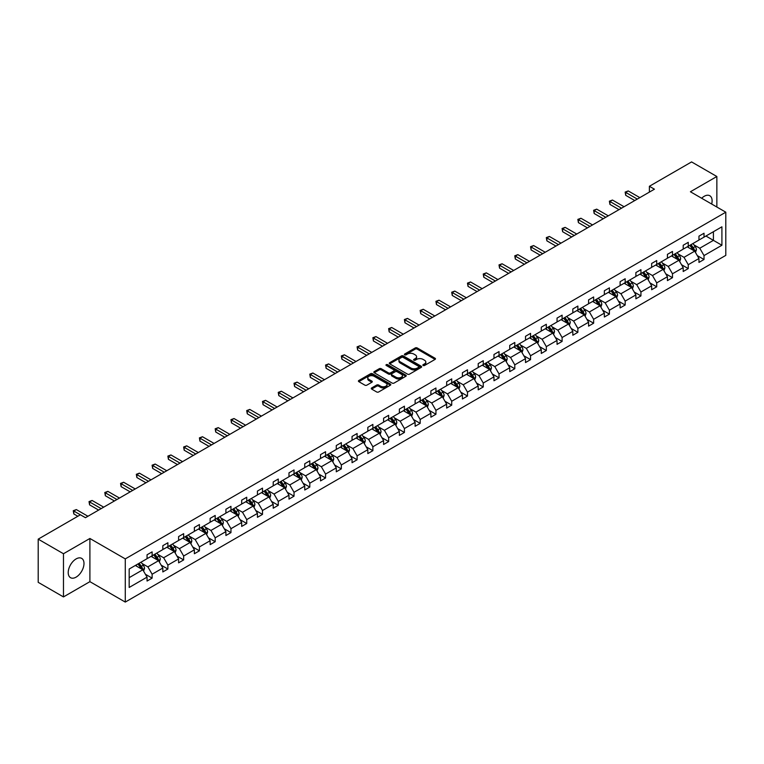 <?xml version="1.0" encoding="UTF-8"?>
<svg xmlns="http://www.w3.org/2000/svg" width="764" height="764" viewBox="0 0 764 764"><rect width="100%" height="100%" fill="white"/><g stroke="black" fill="none" stroke-linecap="round" stroke-linejoin="round"><path stroke-width="1.15" d="M423.141 365.488A0.984 0.563 0 0 0 424.536 365.488L435.069 359.405A1.404 0.812 0 0 0 435.48 358.832A1.404 0.812 0 0 0 435.069 358.259L417.211 347.945A1.404 0.812 0 0 0 415.234 347.945L404.691 354.028A0.984 0.563 0 0 0 406.076 354.83L407.441 354.047A4.489 2.588 0 0 1 413.792 354.047L415.282 354.907A4.489 2.588 0 0 1 416.6 356.74A4.489 2.588 0 0 1 415.282 358.574L413.916 359.357A0.984 0.563 0 0 0 415.301 360.159L416.666 359.376A4.489 2.588 0 0 1 423.017 359.376L424.507 360.236A4.489 2.588 0 0 1 425.825 362.06A4.489 2.588 0 0 1 424.507 363.893L423.141 364.686A0.984 0.563 0 0 0 423.141 365.488L423.141 364.686M76.104 577.135A11.154 6.437 120 0 0 83.391 567.308A11.154 6.437 120 0 0 81.681 558.379A11.154 6.437 120 0 0 76.104 558.923A11.154 6.437 120 0 0 68.817 568.75A11.154 6.437 120 0 0 70.527 577.689A11.154 6.437 120 0 0 76.104 577.135M711.676 204.036A11.154 6.437 120 0 0 709.794 195.737A11.154 6.437 120 0 0 704.217 196.291A11.154 6.437 120 0 0 701.667 198.258M371.676 387.931A1.404 0.812 0 0 0 371.266 388.504A1.404 0.812 0 0 0 371.676 389.077L376.681 391.97A1.404 0.812 0 0 0 378.667 391.97L390.375 385.209A1.404 0.812 0 0 0 390.786 384.636A1.404 0.812 0 0 0 390.375 384.063L372.517 373.749A1.404 0.812 0 0 0 370.53 373.749L358.822 380.51A1.404 0.812 0 0 0 358.411 381.083A1.404 0.812 0 0 0 358.822 381.656L364.877 385.151A1.404 0.812 0 0 0 366.863 385.151L371.877 382.258A1.404 0.812 0 0 0 372.288 381.685A1.404 0.812 0 0 0 371.877 381.112L368.869 379.374A3.753 2.168 0 0 1 367.771 377.846A3.753 2.168 0 0 1 370.091 375.84A3.753 2.168 0 0 1 374.179 376.318L385.935 383.098A3.753 2.168 0 0 1 387.033 384.636A3.753 2.168 0 0 1 384.722 386.632A3.753 2.168 0 0 1 380.625 386.164L378.667 385.037A1.404 0.812 0 0 0 376.681 385.037L371.676 387.931L371.676 389.077L376.681 386.202L376.681 385.037M89.904 538.477L63.469 553.738L38.2 539.145L38.2 582.33L63.469 596.923L89.904 581.662L125.277 602.08L125.277 558.895L89.904 538.477L89.904 581.662M716.852 207.025L716.852 176.503L690.417 191.764L725.8 212.191L125.277 558.895M716.852 176.503L691.582 161.92L649.381 186.282L649.381 192.117M38.2 539.145L80.401 514.783L85.453 517.696L654.433 189.195L649.381 186.282M407.537 374.15A1.404 0.812 0 0 0 409.523 374.15L421.231 367.388A1.404 0.812 0 0 0 421.642 366.815A1.404 0.812 0 0 0 421.231 366.243L403.373 355.938A1.404 0.812 0 0 0 401.387 355.938L389.678 362.69A1.404 0.812 0 0 0 389.268 363.263A1.404 0.812 0 0 0 389.678 363.836L407.537 374.15M386.651 365.698A0.984 0.563 0 0 1 387.644 365.841L387.644 364.667L405.808 375.153A1.404 0.812 0 0 1 406.219 375.726A1.404 0.812 0 0 1 405.808 376.299L394.1 383.06A1.404 0.812 0 0 1 392.113 383.06L374.255 372.746L379.269 369.871L379.269 368.706L374.255 371.6A1.404 0.812 0 0 0 373.844 372.173A1.404 0.812 0 0 0 374.255 372.746L374.255 371.6M379.269 369.871A1.404 0.812 0 0 1 381.246 369.871L381.246 368.706A1.404 0.812 0 0 0 379.269 368.706M381.246 368.706L388.494 372.889A1.404 0.812 0 0 0 390.471 372.889L393.804 370.97A1.404 0.812 0 0 0 394.214 370.397A1.404 0.812 0 0 0 393.804 369.824L386.259 365.469A0.984 0.563 0 0 1 387.644 364.667M63.469 553.738L63.469 596.923M129.173 569.027L147.06 558.694L147.06 554.788L152.122 551.866L152.122 555.772L162.827 549.593L162.827 545.677L167.889 542.765L167.889 546.671L178.604 540.482L178.604 536.576L183.656 533.654L183.656 537.569L194.371 531.381L194.371 527.475L199.423 524.553L199.423 528.468L210.138 522.28L210.138 518.364L215.19 515.452L215.19 519.358L225.905 513.179L225.905 509.263L230.957 506.351L230.957 510.256L241.672 504.068L241.672 500.162L246.734 497.24L246.734 501.155L257.439 494.967L257.439 491.061L262.501 488.139L262.501 492.045L273.216 485.866L273.216 481.95L278.268 479.038L278.268 482.943L288.983 476.755L288.983 472.849L294.035 469.927L294.035 473.842L304.75 467.654L304.75 463.748L309.802 460.826L309.802 464.741L320.517 458.553L320.517 454.637L325.569 451.725L325.569 455.63L336.284 449.452L336.284 445.536L341.336 442.623L341.336 446.529L352.051 440.341L352.051 436.435L357.113 433.513L357.113 437.428L367.828 431.24L367.828 427.334L372.88 424.412L372.88 428.317L383.595 422.139L383.595 418.223L388.647 415.31L388.647 419.216L399.362 413.028L399.362 409.122L404.414 406.2L404.414 410.115L415.129 403.927L415.129 400.021L420.181 397.099L420.181 401.014L430.896 394.826L430.896 390.91L435.948 387.997L435.948 391.903L446.663 385.724L446.663 381.809L451.725 378.896L451.725 382.802L462.43 376.614L462.43 372.708L467.492 369.786L467.492 373.701L478.207 367.513L478.207 363.607L483.259 360.684L483.259 364.59L493.974 358.411L493.974 354.496L499.026 351.583L499.026 355.489L509.741 349.301L509.741 345.395L514.793 342.473L514.793 346.388L525.508 340.2L525.508 336.294L530.56 333.371L530.56 337.287L541.275 331.099L541.275 327.183L546.327 324.27L546.327 328.176L557.042 321.997L557.042 318.082L562.103 315.169L562.103 319.075L572.819 312.887L572.819 308.981L577.87 306.058L577.87 309.974L588.586 303.786L588.586 299.88L593.638 296.957L593.638 300.863L604.353 294.684L604.353 290.769L609.405 287.856L609.405 291.762L620.12 285.574L620.12 281.668L625.172 278.745L625.172 282.661L635.887 276.472L635.887 272.567L640.939 269.644L640.939 273.56L651.654 267.371L651.654 263.456L656.715 260.543L656.715 264.449L667.43 258.27L667.43 254.355L672.482 251.442L672.482 255.348L683.197 249.159L683.197 245.254L688.249 242.331L688.249 246.247L698.964 240.058L698.964 236.152L704.016 233.23L704.016 237.136L721.913 226.812L721.913 245.254L704.016 255.577L704.016 259.493L698.964 262.405L698.964 258.499L688.249 264.688L688.249 268.594L683.197 271.516L683.197 267.601L672.482 273.789L672.482 277.695L667.43 280.617L667.43 276.711L656.715 282.89L656.715 286.806L651.654 289.718L651.654 285.812L640.939 292.001L640.939 295.907L635.887 298.829L635.887 294.914L625.172 301.102L625.172 305.008L620.12 307.93L620.12 304.015L609.405 310.203L609.405 314.119L604.353 317.031L604.353 313.125L593.638 319.304L593.638 323.22L588.586 326.132L588.586 322.227L577.87 328.415L577.87 332.321L572.819 335.243L572.819 331.328L562.103 337.516L562.103 341.422L557.042 344.344L557.042 340.438L546.327 346.617L546.327 350.533L541.275 353.445L541.275 349.54L530.56 355.728L530.56 359.634L525.508 362.556L525.508 358.641L514.793 364.829L514.793 368.735L509.741 371.657L509.741 367.742L499.026 373.93L499.026 377.846L493.974 380.758L493.974 376.853L483.259 383.031L483.259 386.947L478.207 389.86L478.207 385.954L467.492 392.142L467.492 396.048L462.43 398.97L462.43 395.055L451.725 401.243L451.725 405.149L446.663 408.072L446.663 404.166L435.948 410.344L435.948 414.26L430.896 417.173L430.896 413.267L420.181 419.455L420.181 423.361L415.129 426.283L415.129 422.368L404.414 428.556L404.414 432.462L399.362 435.384L399.362 431.469L388.647 437.657L388.647 441.573L383.595 444.486L383.595 440.58L372.88 446.759L372.88 450.674L367.828 453.587L367.828 449.681L357.113 455.869L357.113 459.775L352.051 462.697L352.051 458.782L341.336 464.97L341.336 468.876L336.284 471.799L336.284 467.893L325.569 474.072L325.569 477.987L320.517 480.9L320.517 476.994L309.802 483.182L309.802 487.088L304.75 490.01L304.75 486.095L294.035 492.283L294.035 496.189L288.983 499.112L288.983 495.196L278.268 501.385L278.268 505.3L273.216 508.213L273.216 504.307L262.501 510.495L262.501 514.401L257.439 517.314L257.439 513.408L246.734 519.596L246.734 523.502L241.672 526.425L241.672 522.509L230.957 528.698L230.957 532.613L225.905 535.526L225.905 531.62L215.19 537.799L215.19 541.714L210.138 544.627L210.138 540.721L199.423 546.909L199.423 550.815L194.371 553.738L194.371 549.822L183.656 556.011L183.656 559.916L178.604 562.839L178.604 558.923L167.889 565.112L167.889 569.027L162.827 571.94L162.827 568.034L152.122 574.222L152.122 578.128L147.06 581.041L147.06 577.135L129.173 587.468L129.173 569.027M125.277 602.08L725.8 255.377L725.8 212.191M151.11 556.364L158.587 560.681L147.872 566.869L142.018 563.488M147.872 566.869L152.122 574.222M158.587 560.681L162.827 568.034M147.06 557.758L147.872 558.226L152.122 555.772M166.877 547.253L174.354 551.579L163.639 557.758L157.795 554.387M163.639 557.758L167.889 565.112M174.354 551.579L178.604 558.923M162.827 548.657L163.639 549.125L167.889 546.671M182.644 538.152L190.121 542.469L179.406 548.657L173.562 545.276M179.406 548.657L183.656 556.011M190.121 542.469L194.371 549.822M178.604 539.556L179.406 540.024L183.656 537.569M198.411 529.051L205.888 533.367L195.173 539.556L189.329 536.175M195.173 539.556L199.423 546.909M205.888 533.367L210.138 540.721M194.371 530.445L195.173 530.913L199.423 528.468M214.178 519.94L221.665 524.266L210.95 530.445L205.096 527.074M210.95 530.445L215.19 537.799M221.665 524.266L225.905 531.62M210.138 521.344L210.95 521.812L215.19 519.358M229.945 510.839L237.432 515.156L226.717 521.344L220.863 517.963M226.717 521.344L230.957 528.698M237.432 515.156L241.672 522.509M225.905 512.243L226.717 512.711L230.957 510.256M245.721 501.738L253.199 506.054L242.484 512.243L236.63 508.862M242.484 512.243L246.734 519.596M253.199 506.054L257.439 513.408M241.672 503.142L242.484 503.6L246.734 501.155M261.489 492.637L268.966 496.953L258.251 503.142L252.397 499.761M258.251 503.142L262.501 510.495M268.966 496.953L273.216 504.307M257.439 494.031L258.251 494.499L262.501 492.045M277.256 483.526L284.733 487.843L274.018 494.031L268.174 490.66M274.018 494.031L278.268 501.385M284.733 487.843L288.983 495.196M273.216 484.93L274.018 485.398L278.268 482.943M293.023 474.425L300.5 478.741L289.785 484.93L283.941 481.549M289.785 484.93L294.035 492.283M300.5 478.741L304.75 486.095M288.983 475.829L289.785 476.297L294.035 473.842M308.79 465.324L316.277 469.64L305.562 475.829L299.708 472.448M305.562 475.829L309.802 483.182M316.277 469.64L320.517 476.994M304.75 466.718L305.562 467.186L309.802 464.741M324.557 456.213L332.044 460.539L321.329 466.718L315.475 463.347M321.329 466.718L325.569 474.072M332.044 460.539L336.284 467.893M320.517 457.617L321.329 458.085L325.569 455.63M340.333 447.112L347.811 451.428L337.096 457.617L331.242 454.236M337.096 457.617L341.336 464.97M347.811 451.428L352.051 458.782M336.284 448.516L337.096 448.984L341.336 446.529M356.1 438.011L363.578 442.327L352.863 448.516L347.009 445.135M352.863 448.516L357.113 455.869M363.578 442.327L367.828 449.681M352.051 439.415L352.863 439.873L357.113 437.428M371.867 428.91L379.345 433.226L368.63 439.415L362.785 436.034M368.63 439.415L372.88 446.759M379.345 433.226L383.595 440.58M367.828 430.304L368.63 430.772L372.88 428.317M387.634 419.799L395.112 424.115L384.397 430.304L378.552 426.933M384.397 430.304L388.647 437.657M395.112 424.115L399.362 431.469M383.595 421.203L384.397 421.671L388.647 419.216M403.402 410.698L410.879 415.014L400.174 421.203L394.319 417.822M400.174 421.203L404.414 428.556M410.879 415.014L415.129 422.368M399.362 412.102L400.174 412.57L404.414 410.115M419.169 401.597L426.656 405.913L415.941 412.102L410.087 408.721M415.941 412.102L420.181 419.455M426.656 405.913L430.896 413.267M415.129 402.991L415.941 403.459L420.181 401.014M434.945 392.486L442.423 396.812L431.708 402.991L425.854 399.62M431.708 402.991L435.948 410.344M442.423 396.812L446.663 404.166M430.896 393.89L431.708 394.358L435.948 391.903M450.712 383.385L458.19 387.701L447.475 393.89L441.621 390.509M447.475 393.89L451.725 401.243M458.19 387.701L462.43 395.055M446.663 384.789L447.475 385.257L451.725 382.802M466.479 374.284L473.957 378.6L463.242 384.789L457.397 381.408M463.242 384.789L467.492 392.142M473.957 378.6L478.207 385.954M462.43 375.678L463.242 376.146L467.492 373.701M482.246 365.182L489.724 369.499L479.009 375.687L473.164 372.307M479.009 375.687L483.259 383.031M489.724 369.499L493.974 376.853M478.207 366.577L479.009 367.045L483.259 364.59M498.013 356.072L505.491 360.388L494.776 366.577L488.931 363.206M494.776 366.577L499.026 373.93M505.491 360.388L509.741 367.742M493.974 357.476L494.776 357.944L499.026 355.489M513.78 346.971L521.268 351.287L510.553 357.476L504.698 354.095M510.553 357.476L514.793 364.829M521.268 351.287L525.508 358.641M509.741 348.374L510.553 348.842L514.793 346.388M529.548 337.869L537.035 342.186L526.32 348.374L520.465 344.994M526.32 348.374L530.56 355.728M537.035 342.186L541.275 349.54M525.508 339.264L526.32 339.732L530.56 337.287M545.324 328.759L552.802 333.085L542.087 339.264L536.232 335.893M542.087 339.264L546.327 346.617M552.802 333.085L557.042 340.438M541.275 330.163L542.087 330.631L546.327 328.176M561.091 319.658L568.569 323.974L557.854 330.163L552 326.782M557.854 330.163L562.103 337.516M568.569 323.974L572.819 331.328M557.042 321.061L557.854 321.529L562.103 319.075M576.858 310.556L584.336 314.873L573.621 321.061L567.776 317.681M573.621 321.061L577.87 328.415M584.336 314.873L588.586 322.227M572.819 311.951L573.621 312.419L577.87 309.974M592.625 301.455L600.103 305.772L589.388 311.96L583.543 308.58M589.388 311.96L593.638 319.304M600.103 305.772L604.353 313.125M588.586 302.85L589.388 303.318L593.638 300.863M608.392 292.345L615.88 296.661L605.164 302.85L599.31 299.478M605.164 302.85L609.405 310.203M615.88 296.661L620.12 304.015M604.353 293.748L605.164 294.216L609.405 291.762M624.159 283.243L631.647 287.56L620.931 293.748L615.077 290.368M620.931 293.748L625.172 301.102M631.647 287.56L635.887 294.914M620.12 284.647L620.931 285.115L625.172 282.661M639.936 274.142L647.414 278.459L636.698 284.647L630.844 281.267M636.698 284.647L640.939 292.001M647.414 278.459L651.654 285.812M635.887 275.537L636.698 276.005L640.939 273.56M655.703 265.032L663.181 269.358L652.466 275.537L646.611 272.165M652.466 275.537L656.715 282.89M663.181 269.358L667.43 276.711M651.654 266.435L652.466 266.903L656.715 264.449M671.47 255.93L678.948 260.247L668.233 266.435L662.388 263.055M668.233 266.435L672.482 273.789M678.948 260.247L683.197 267.601M667.43 257.334L668.233 257.802L672.482 255.348M687.237 246.829L694.715 251.146L684 257.334L678.155 253.954M684 257.334L688.249 264.688M694.715 251.146L698.964 258.499M683.197 248.224L684 248.692L688.249 246.247M705.936 236.028L713.414 240.354L699.776 248.224L693.922 244.852M699.776 248.224L704.016 255.577M721.913 245.254L713.414 240.354L713.414 231.712L721.913 226.812M698.964 239.122L699.776 239.59L704.016 237.136M129.173 577.66L142.82 569.782L135.343 565.465M142.82 569.782L147.06 577.135M697.293 255.615L704.016 259.493M681.526 264.716L688.249 268.594M665.759 273.818L672.482 277.695M649.992 282.919L656.715 286.806M634.225 292.029L640.939 295.907M618.448 301.131L625.172 305.008M602.681 310.232L609.405 314.119M586.914 319.342L593.638 323.22M571.147 328.444L577.87 332.321M555.38 337.545L562.103 341.422M539.613 346.646L546.327 350.533M523.837 355.757L530.56 359.634M508.07 364.858L514.793 368.735M492.302 373.959L499.026 377.846M476.535 383.07L483.259 386.947M460.768 392.171L467.492 396.048M445.001 401.272L451.725 405.149M429.234 410.373L435.948 414.26M413.458 419.484L420.181 423.361M397.691 428.585L404.414 432.462M381.924 437.686L388.647 441.573M366.157 446.797L372.88 450.674M350.389 455.898L357.113 459.775M334.622 464.999L341.336 468.876M318.846 474.1L325.569 477.987M303.079 483.211L309.802 487.088M287.312 492.312L294.035 496.189M271.545 501.413L278.268 505.3M255.778 510.524L262.501 514.401M240.011 519.625L246.734 523.502M224.234 528.726L230.957 532.613M208.467 537.827L215.19 541.714M192.7 546.938L199.423 550.815M176.933 556.039L183.656 559.916M161.166 565.14L167.889 569.027M145.399 574.251L152.122 578.128M423.533 365.622L424.507 365.068A4.489 2.588 0 0 0 425.825 363.234L425.825 362.06M416.6 356.74L416.6 357.905A4.489 2.588 0 0 1 415.282 359.739L414.308 360.302M435.069 358.259L435.069 359.405L417.211 349.11A1.404 0.812 0 0 0 415.234 349.11L405.082 354.974M421.212 367.398L403.373 357.103A1.404 0.812 0 0 0 401.387 357.103L389.697 363.855L389.678 362.69M418.748 367.217A0.984 0.563 0 0 0 418.748 366.414L403.077 357.371A0.984 0.563 0 0 0 401.683 357.371L400.25 358.201A4.489 2.588 0 0 0 398.932 360.035A4.489 2.588 0 0 0 400.25 361.859L410.965 368.047A4.489 2.588 0 0 0 417.316 368.047L418.748 367.217L418.748 368.391A0.984 0.563 0 0 0 419.044 367.99L419.044 366.815M398.932 360.035L398.932 361.2A4.489 2.588 0 0 0 400.25 363.034L400.25 361.859M418.748 368.391L417.316 369.213A4.489 2.588 0 0 1 410.965 369.213L400.25 363.034M381.246 369.871L388.494 374.054A1.404 0.812 0 0 0 390.471 374.054L393.804 372.135A1.404 0.812 0 0 0 394.214 371.562L394.214 370.397M387.644 365.841L405.789 376.308M396.01 377.225A3.753 2.168 0 0 0 400.097 377.702A3.753 2.168 0 0 0 402.418 375.697A3.753 2.168 0 0 0 401.32 374.169L397.175 371.772A1.404 0.812 0 0 0 395.189 371.772L391.865 373.692A1.404 0.812 0 0 0 391.454 374.264A1.404 0.812 0 0 0 391.865 374.837L396.01 377.225L396.01 378.4A3.753 2.168 0 0 0 400.097 378.868A3.753 2.168 0 0 0 402.418 376.862L402.418 375.697M391.454 374.264L391.454 375.43A1.404 0.812 0 0 0 391.865 376.003L391.865 374.837M396.01 378.4L391.865 376.003M387.033 384.636L387.033 385.801A3.753 2.168 0 0 1 384.722 387.806A3.753 2.168 0 0 1 380.625 387.329L378.667 386.202A1.404 0.812 0 0 0 376.681 386.202M367.771 377.846L367.771 379.011A3.753 2.168 0 0 0 368.869 380.548L368.869 379.374M371.858 382.267L368.869 380.548M390.375 384.063L390.375 385.209L372.517 374.914A1.404 0.812 0 0 0 370.53 374.914L358.841 381.666L358.822 380.51M695.488 252.473L696.415 249.79A3.791 2.187 -120 0 0 695.211 246.562L692.938 243.535M688.87 247.765L687.886 246.457M694.161 250.821L694.371 249.952A3.791 2.187 -120 0 0 693.282 247.679L691.019 244.642M690.064 245.196L692.566 248.529A1.929 1.117 60 0 1 692.919 249.112L694.371 249.952M689.806 245.349L692.069 248.376A3.791 2.187 60 0 1 693.015 250.162M637.3 199.089L625.706 192.394L628.237 190.933L639.831 197.628M634.779 200.55L625.706 195.317L625.706 192.394L625.153 192.079L628.237 190.933M625.706 195.317L625.153 192.079M679.721 261.584L680.648 258.901A3.791 2.187 -120 0 0 679.435 255.673L677.171 252.645M673.103 256.876L672.11 255.558M678.394 259.932L678.604 259.053A3.791 2.187 -120 0 0 677.515 256.78L675.252 253.753M674.297 254.297L676.799 257.63A1.929 1.117 60 0 1 677.143 258.222L678.604 259.053M674.039 254.45L676.302 257.478A3.791 2.187 60 0 1 677.248 259.273M663.945 270.685L664.881 268.002A3.791 2.187 -120 0 0 663.668 264.774L661.404 261.746M657.326 265.977L656.343 264.659M662.617 269.033L662.837 268.164A3.791 2.187 -120 0 0 661.748 265.882L659.475 262.854M658.53 263.399L661.032 266.731A1.929 1.117 60 0 1 661.376 267.324L662.837 268.164M658.262 263.551L660.535 266.579A3.791 2.187 60 0 1 661.481 268.374M621.533 208.19L609.939 201.505L612.47 200.044L624.064 206.738M619.012 209.651L609.939 204.418L609.939 201.505L609.385 201.18L612.47 200.044M609.939 204.418L609.385 201.18M605.766 217.301L594.172 210.606L596.703 209.145L608.297 215.84M603.235 218.752L594.172 213.519L594.172 210.606L593.618 210.281L596.703 209.145M594.172 213.519L593.618 210.281M648.178 279.786L649.114 277.103A3.791 2.187 -120 0 0 647.901 273.875L645.628 270.848M641.559 275.078L640.576 273.77M646.85 278.134L647.06 277.265A3.791 2.187 -120 0 0 645.981 274.983L643.708 271.955M642.763 272.509L645.255 275.842A1.929 1.117 60 0 1 645.609 276.425L647.06 277.265M642.495 272.662L644.768 275.689A3.791 2.187 60 0 1 645.714 277.475M589.999 226.402L578.405 219.707L580.936 218.246L592.53 224.941M587.468 227.863L578.405 222.63L578.405 219.707L577.851 219.392L580.936 218.246M578.405 222.63L577.851 219.392M632.411 288.897L633.337 286.204A3.791 2.187 -120 0 0 632.134 282.986L629.861 279.949M625.792 284.179L624.809 282.871M631.083 287.235L631.293 286.366A3.791 2.187 -120 0 0 630.214 284.093L627.941 281.066M626.996 281.61L629.488 284.943A1.929 1.117 60 0 1 629.842 285.526L631.293 286.366M626.728 281.763L629.001 284.791A3.791 2.187 60 0 1 629.947 286.576M574.232 235.503L562.638 228.808L565.159 227.357L576.753 234.051M571.701 236.964L562.638 231.731L562.638 228.808L562.084 228.493L565.159 227.357M562.638 231.731L562.084 228.493M616.644 297.998L617.57 295.315A3.791 2.187 -120 0 0 616.367 292.087L614.094 289.059M610.025 293.29L609.042 291.972M615.316 296.346L615.526 295.477A3.791 2.187 -120 0 0 614.447 293.195L612.174 290.167M611.229 290.712L613.721 294.044A1.929 1.117 60 0 1 614.075 294.637L615.526 295.477M610.961 290.864L613.234 293.892A3.791 2.187 60 0 1 614.17 295.687M558.465 244.614L546.871 237.919L549.392 236.458L560.986 243.153M555.934 246.065L546.871 240.832L546.871 237.919L546.308 237.594L549.392 236.458M546.871 240.832L546.308 237.594M600.876 307.099L601.803 304.416A3.791 2.187 -120 0 0 600.599 301.188L598.327 298.161M594.258 302.391L593.275 301.083M599.549 305.447L599.759 304.578A3.791 2.187 -120 0 0 598.67 302.296L596.407 299.268M595.452 299.813L597.954 303.155A1.929 1.117 60 0 1 598.308 303.738L599.759 304.578M595.194 299.966L597.458 303.002A3.791 2.187 60 0 1 598.403 304.788M542.688 253.715L531.095 247.02L533.625 245.559L545.219 252.254M540.167 255.176L531.095 249.943L531.095 247.02L530.541 246.696L533.625 245.559M531.095 249.943L530.541 246.696M585.109 316.201L586.036 313.517A3.791 2.187 -120 0 0 584.823 310.289L582.56 307.262M578.491 311.492L577.508 310.184M583.782 314.548L583.992 313.679A3.791 2.187 -120 0 0 582.903 311.406L580.64 308.369M579.685 308.923L582.187 312.256A1.929 1.117 60 0 1 582.54 312.839L583.992 313.679M579.427 309.076L581.691 312.104A3.791 2.187 60 0 1 582.636 313.889M526.921 262.816L515.328 256.121L517.858 254.66L529.452 261.355M524.4 264.277L515.328 259.044L515.328 256.121L514.774 255.806L517.858 254.66M515.328 259.044L514.774 255.806M569.333 325.311L570.269 322.628A3.791 2.187 -120 0 0 569.056 319.4L566.793 316.372M562.715 320.603L561.731 319.285M568.005 323.659L568.225 322.78A3.791 2.187 -120 0 0 567.136 320.508L564.873 317.48M563.918 318.025L566.42 321.357A1.929 1.117 60 0 1 566.764 321.95L568.225 322.78M563.651 318.177L565.923 321.205A3.791 2.187 60 0 1 566.869 323M511.154 271.917L499.56 265.232L502.091 263.771L513.685 270.466M508.633 273.378L499.56 268.145L499.56 265.232L499.007 264.907L502.091 263.771M499.56 268.145L499.007 264.907M553.566 334.412L554.502 331.729A3.791 2.187 -120 0 0 553.289 328.501L551.016 325.474M546.948 329.704L545.964 328.386M552.238 332.76L552.458 331.891A3.791 2.187 -120 0 0 551.369 329.609L549.096 326.581M548.151 327.126L550.653 330.459A1.929 1.117 60 0 1 550.997 331.051L552.458 331.891M547.884 327.278L550.156 330.306A3.791 2.187 60 0 1 551.102 332.101M495.387 281.028L483.793 274.333L486.324 272.872L497.918 279.567M492.856 282.489L483.793 277.246L483.793 274.333L483.24 274.009L486.324 272.872M483.793 277.246L483.24 274.009M537.799 343.513L538.735 340.83A3.791 2.187 -120 0 0 537.522 337.602L535.249 334.575M531.181 338.805L530.197 337.497M536.471 341.861L536.681 340.992A3.791 2.187 -120 0 0 535.602 338.71L533.329 335.683M532.384 336.236L534.876 339.569A1.929 1.117 60 0 1 535.23 340.152L536.681 340.992M532.116 336.389L534.389 339.417A3.791 2.187 60 0 1 535.335 341.202M479.62 290.129L468.026 283.434L470.548 281.973L482.141 288.668M477.089 291.59L468.026 286.357L468.026 283.434L467.472 283.119L470.548 281.973M468.026 286.357L467.472 283.119M522.032 352.624L522.958 349.931A3.791 2.187 -120 0 0 521.755 346.713L519.482 343.676M515.413 347.906L514.43 346.598M520.704 350.962L520.914 350.093A3.791 2.187 -120 0 0 519.835 347.821L517.562 344.793M516.617 345.338L519.109 348.671A1.929 1.117 60 0 1 519.463 349.253L520.914 350.093M516.349 345.49L518.622 348.518A3.791 2.187 60 0 1 519.558 350.304M463.853 299.23L452.259 292.536L454.781 291.084L466.374 297.779M461.322 300.691L452.259 295.458L452.259 292.536L451.696 292.22L454.781 291.084M452.259 295.458L451.696 292.22M506.265 361.725L507.191 359.042A3.791 2.187 -120 0 0 505.988 355.814L503.715 352.787M499.646 357.017L498.663 355.699M504.937 360.073L505.147 359.204A3.791 2.187 -120 0 0 504.068 356.922L501.795 353.894M500.85 354.439L503.342 357.772A1.929 1.117 60 0 1 503.696 358.364L505.147 359.204M500.582 354.591L502.846 357.619A3.791 2.187 60 0 1 503.791 359.414M448.086 308.341L436.483 301.646L439.013 300.185L450.607 306.88M445.555 309.792L436.483 304.559L436.483 301.646L435.929 301.322L439.013 300.185M436.483 304.559L435.929 301.322M490.498 370.827L491.424 368.143A3.791 2.187 -120 0 0 490.211 364.915L487.948 361.888M483.879 366.118L482.896 364.81M489.17 369.174L489.38 368.305A3.791 2.187 -120 0 0 488.291 366.023L486.028 362.995M485.073 363.54L487.575 366.882A1.929 1.117 60 0 1 487.929 367.465L489.38 368.305M484.815 363.693L487.079 366.73A3.791 2.187 60 0 1 488.024 368.515M432.309 317.442L420.716 310.747L423.246 309.286L434.84 315.981M429.788 318.903L420.716 313.67L420.716 310.747L420.162 310.423L423.246 309.286M420.716 313.67L420.162 310.423M474.731 379.928L475.657 377.244A3.791 2.187 -120 0 0 474.444 374.016L472.181 370.989M468.103 375.219L467.119 373.911M473.403 378.276L473.613 377.406A3.791 2.187 -120 0 0 472.524 375.134L470.261 372.097M469.306 372.651L471.808 375.983A1.929 1.117 60 0 1 472.152 376.566L473.613 377.406M469.048 372.803L471.312 375.831A3.791 2.187 60 0 1 472.257 377.617M416.542 326.543L404.949 319.849L407.479 318.387L419.073 325.082M414.021 328.004L404.949 322.771L404.949 319.849L404.395 319.533L407.479 318.387M404.949 322.771L404.395 319.533M458.954 389.038L459.89 386.355A3.791 2.187 -120 0 0 458.677 383.127L456.414 380.1M452.336 384.33L451.352 383.012M457.626 387.386L457.846 386.508A3.791 2.187 -120 0 0 456.757 384.235L454.484 381.207M453.539 381.752L456.041 385.085A1.929 1.117 60 0 1 456.385 385.677L457.846 386.508M453.272 381.904L455.545 384.932A3.791 2.187 60 0 1 456.49 386.727M400.775 335.644L389.182 328.959L391.712 327.498L403.306 334.193M398.245 337.105L389.182 331.872L389.182 328.959L388.628 328.635L391.712 327.498M389.182 331.872L388.628 328.635M443.187 398.139L444.123 395.456A3.791 2.187 -120 0 0 442.91 392.228L440.637 389.201M436.569 393.431L435.585 392.113M441.859 396.487L442.069 395.618A3.791 2.187 -120 0 0 440.99 393.336L438.717 390.308M437.772 390.853L440.265 394.186A1.929 1.117 60 0 1 440.618 394.778L442.069 395.618M437.505 391.006L439.777 394.033A3.791 2.187 60 0 1 440.723 395.828M385.008 344.755L373.415 338.06L375.936 336.599L387.529 343.294M382.477 346.216L373.415 340.973L373.415 338.06L372.861 337.736L375.936 336.599M373.415 340.973L372.861 337.736M427.42 407.241L428.346 404.557A3.791 2.187 -120 0 0 427.143 401.329L424.87 398.302M420.802 402.532L419.818 401.224M426.092 405.588L426.302 404.719A3.791 2.187 -120 0 0 425.223 402.437L422.95 399.41M422.005 399.964L424.498 403.296A1.929 1.117 60 0 1 424.851 403.879L426.302 404.719M421.738 400.116L424.01 403.144A3.791 2.187 60 0 1 424.956 404.93M369.241 353.856L357.647 347.162L360.169 345.7L371.762 352.395M366.71 355.317L357.647 350.084L357.647 347.162L357.084 346.846L360.169 345.7M357.647 350.084L357.084 346.846M411.653 416.351L412.579 413.658A3.791 2.187 -120 0 0 411.376 410.44L409.103 407.403M405.035 411.643L404.051 410.325M410.325 414.69L410.535 413.821A3.791 2.187 -120 0 0 409.456 411.548L407.183 408.52M406.238 409.065L408.73 412.398A1.929 1.117 60 0 1 409.084 412.98L410.535 413.821M405.971 409.217L408.243 412.245A3.791 2.187 60 0 1 409.179 414.031M353.474 362.957L341.88 356.263L344.402 354.811L355.995 361.506M350.943 364.418L341.88 359.185L341.88 356.263L341.317 355.948L344.402 354.811M341.88 359.185L341.317 355.948M395.886 425.452L396.812 422.769A3.791 2.187 -120 0 0 395.609 419.541L393.336 416.514M389.268 420.744L388.284 419.426M394.558 423.8L394.768 422.931A3.791 2.187 -120 0 0 393.68 420.649L391.416 417.621M390.461 418.166L392.963 421.499A1.929 1.117 60 0 1 393.317 422.091L394.768 422.931M390.203 418.319L392.467 421.346A3.791 2.187 60 0 1 393.412 423.141M337.698 372.068L326.104 365.373L328.635 363.912L340.228 370.607M335.176 373.52L326.104 368.286L326.104 365.373L325.55 365.049L328.635 363.912M326.104 368.286L325.55 365.049M380.119 434.554L381.045 431.87A3.791 2.187 -120 0 0 379.832 428.642L377.569 425.615M373.5 429.846L372.517 428.537M378.791 432.901L379.001 432.032A3.791 2.187 -120 0 0 377.913 429.75L375.649 426.723M374.694 427.267L377.196 430.609A1.929 1.117 60 0 1 377.54 431.192L379.001 432.032M374.436 427.42L376.7 430.457A3.791 2.187 60 0 1 377.645 432.243M321.93 381.169L310.337 374.475L312.868 373.013L324.461 379.708M319.409 382.63L310.337 377.397L310.337 374.475L309.783 374.15L312.868 373.013M310.337 377.397L309.783 374.15M364.342 443.655L365.278 440.971A3.791 2.187 -120 0 0 364.065 437.743L361.802 434.716M357.724 438.947L356.74 437.638M363.015 442.003L363.234 441.134A3.791 2.187 -120 0 0 362.146 438.861L359.873 435.824M358.927 436.378L361.429 439.711A1.929 1.117 60 0 1 361.773 440.293L363.234 441.134M358.66 436.531L360.933 439.558A3.791 2.187 60 0 1 361.878 441.344M306.163 390.27L294.57 383.576L297.101 382.124L308.694 388.809M303.633 391.731L294.57 386.498L294.57 383.576L294.016 383.261L297.101 382.124M294.57 386.498L294.016 383.261M348.575 452.765L349.511 450.082A3.791 2.187 -120 0 0 348.298 446.854L346.025 443.827M341.957 448.057L340.973 446.739M347.248 451.113L347.458 450.235A3.791 2.187 -120 0 0 346.378 447.962L344.106 444.934M343.16 445.479L345.653 448.812A1.929 1.117 60 0 1 346.006 449.404L347.458 450.235M342.893 445.632L345.166 448.659A3.791 2.187 60 0 1 346.111 450.454M290.396 399.371L278.803 392.686L281.333 391.225L292.927 397.92M287.866 400.833L278.803 395.599L278.803 392.686L278.249 392.362L281.333 391.225M278.803 395.599L278.249 392.362M332.808 461.867L333.734 459.183A3.791 2.187 -120 0 0 332.531 455.955L330.258 452.928M326.19 457.158L325.206 455.841M331.481 460.214L331.691 459.345A3.791 2.187 -120 0 0 330.611 457.063L328.339 454.036M327.393 454.58L329.886 457.913A1.929 1.117 60 0 1 330.239 458.505L331.691 459.345M327.126 454.733L329.399 457.77A3.791 2.187 60 0 1 330.344 459.556M274.629 408.482L263.036 401.788L265.557 400.326L277.151 407.021M272.099 409.943L263.036 404.7L263.036 401.788L262.482 401.463L265.557 400.326M263.036 404.7L262.482 401.463M317.041 470.968L317.967 468.284A3.791 2.187 -120 0 0 316.764 465.056L314.491 462.029M310.423 466.26L309.439 464.951M315.713 469.316L315.924 468.447A3.791 2.187 -120 0 0 314.844 466.164L312.572 463.137M311.626 463.691L314.119 467.024A1.929 1.117 60 0 1 314.472 467.606L315.924 468.447M311.359 463.843L313.632 466.871A3.791 2.187 60 0 1 314.567 468.657M258.862 417.583L247.269 410.889L249.79 409.428L261.383 416.122M256.332 419.044L247.269 413.811L247.269 410.889L246.705 410.574L249.79 409.428M247.269 413.811L246.705 410.574M301.274 480.078L302.2 477.385A3.791 2.187 -120 0 0 300.997 474.167L298.724 471.13M294.656 475.37L293.672 474.052M299.946 478.417L300.156 477.548A3.791 2.187 -120 0 0 299.068 475.275L296.804 472.248M295.849 472.792L298.352 476.125A1.929 1.117 60 0 1 298.705 476.707L300.156 477.548M295.592 472.945L297.855 475.972A3.791 2.187 60 0 1 298.8 477.758M243.086 426.684L231.492 419.99L234.023 418.538L245.616 425.233M240.565 428.146L231.492 422.912L231.492 419.99L230.938 419.675L234.023 418.538M231.492 422.912L230.938 419.675M285.507 489.18L286.433 486.496A3.791 2.187 -120 0 0 285.22 483.268L282.957 480.241M278.889 484.471L277.905 483.154M284.179 487.527L284.389 486.658A3.791 2.187 -120 0 0 283.301 484.376L281.037 481.349M280.082 481.893L282.584 485.226A1.929 1.117 60 0 1 282.938 485.818L284.389 486.658M279.825 482.046L282.088 485.073A3.791 2.187 60 0 1 283.033 486.869M227.319 435.795L215.725 429.101L218.256 427.639L229.849 434.334M224.797 437.247L215.725 432.013L215.725 429.101L215.171 428.776L218.256 427.639M215.725 432.013L215.171 428.776M269.73 498.281L270.666 495.597A3.791 2.187 -120 0 0 269.453 492.369L267.19 489.342M263.112 493.573L262.128 492.264M268.403 496.629L268.622 495.76A3.791 2.187 -120 0 0 267.534 493.477L265.27 490.45M264.315 490.994L266.817 494.337A1.929 1.117 60 0 1 267.161 494.919L268.622 495.76M264.048 491.147L266.321 494.184A3.791 2.187 60 0 1 267.266 495.97M211.552 444.896L199.958 438.202L202.489 436.741L214.082 443.435M209.03 446.357L199.958 441.124L199.958 438.202L199.404 437.877L202.489 436.741M199.958 441.124L199.404 437.877M253.963 507.382L254.899 504.698A3.791 2.187 -120 0 0 253.686 501.48L251.413 498.443M247.345 502.674L246.361 501.365M252.636 505.73L252.855 504.861A3.791 2.187 -120 0 0 251.767 502.588L249.494 499.551M248.548 500.105L251.05 503.438A1.929 1.117 60 0 1 251.394 504.02L252.855 504.861M248.281 500.258L250.554 503.285A3.791 2.187 60 0 1 251.499 505.071M195.785 453.997L184.191 447.303L186.722 445.851L198.315 452.536M193.254 455.459L184.191 450.225L184.191 447.303L183.637 446.988L186.722 445.851M184.191 450.225L183.637 446.988M238.196 516.493L239.132 513.809A3.791 2.187 -120 0 0 237.919 510.581L235.646 507.554M231.578 511.784L230.594 510.467M236.869 514.841L237.079 513.962A3.791 2.187 -120 0 0 236 511.689L233.727 508.662M232.781 509.206L235.274 512.539A1.929 1.117 60 0 1 235.627 513.131L237.079 513.962M232.514 509.359L234.787 512.386A3.791 2.187 60 0 1 235.732 514.182M180.017 463.099L168.424 456.414L170.945 454.952L182.539 461.647M177.487 464.56L168.424 459.326L168.424 456.414L167.87 456.089L170.945 454.952M168.424 459.326L167.87 456.089M222.429 525.594L223.355 522.91A3.791 2.187 -120 0 0 222.152 519.682L219.879 516.655M215.811 520.886L214.827 519.568M221.102 523.942L221.312 523.073A3.791 2.187 -120 0 0 220.233 520.79L217.96 517.763M217.014 518.307L219.507 521.64A1.929 1.117 60 0 1 219.86 522.232L221.312 523.073M216.747 518.46L219.02 521.497A3.791 2.187 60 0 1 219.956 523.283M164.25 472.209L152.657 465.515L155.178 464.054L166.772 470.748M161.72 473.67L152.657 468.427L152.657 465.515L152.093 465.19L155.178 464.054M152.657 468.427L152.093 465.19M206.662 534.695L207.588 532.011A3.791 2.187 -120 0 0 206.385 528.784L204.112 525.756M200.044 529.987L199.06 528.678M205.335 533.043L205.545 532.174A3.791 2.187 -120 0 0 204.465 529.891L202.193 526.864M201.247 527.418L203.74 530.751A1.929 1.117 60 0 1 204.093 531.333L205.545 532.174M200.98 527.571L203.253 530.598A3.791 2.187 60 0 1 204.189 532.384M148.483 481.31L136.88 474.616L139.411 473.155L151.005 479.849M145.953 482.772L136.88 477.538L136.88 474.616L136.326 474.301L139.411 473.155M136.88 477.538L136.326 474.301M190.895 543.806L191.821 541.113A3.791 2.187 -120 0 0 190.608 537.894L188.345 534.857M184.277 539.097L183.293 537.78M189.567 542.144L189.778 541.275A3.791 2.187 -120 0 0 188.689 539.002L186.426 535.975M185.471 536.519L187.973 539.852A1.929 1.117 60 0 1 188.326 540.434L189.778 541.275M185.213 536.672L187.476 539.699A3.791 2.187 60 0 1 188.422 541.485M132.707 490.412L121.113 483.717L123.644 482.265L135.238 488.96M130.186 491.873L121.113 486.639L121.113 483.717L120.559 483.402L123.644 482.265M121.113 486.639L120.559 483.402M175.128 552.907L176.054 550.223A3.791 2.187 -120 0 0 174.841 546.995L172.578 543.968M168.5 548.199L167.517 546.881M173.8 551.255L174.011 550.386A3.791 2.187 -120 0 0 172.922 548.103L170.658 545.076M169.703 545.62L172.206 548.953A1.929 1.117 60 0 1 172.549 549.545L174.011 550.386M169.446 545.773L171.709 548.8A3.791 2.187 60 0 1 172.654 550.596M116.94 499.522L105.346 492.828L107.877 491.367L119.47 498.061M114.419 500.974L105.346 495.74L105.346 492.828L104.792 492.503L107.877 491.367M105.346 495.74L104.792 492.503M159.351 562.008L160.287 559.324A3.791 2.187 -120 0 0 159.074 556.096L156.811 553.069M152.733 557.3L151.75 555.991M158.024 560.356L158.243 559.487A3.791 2.187 -120 0 0 157.155 557.204L154.882 554.177M153.936 554.721L156.439 558.064A1.929 1.117 60 0 1 156.782 558.646L158.243 559.487M153.669 554.874L155.942 557.911A3.791 2.187 60 0 1 156.887 559.697M101.173 508.623L89.579 501.929L92.11 500.468L103.703 507.162M98.642 510.085L89.579 504.851L89.579 501.929L89.025 501.604L92.11 500.468M89.579 504.851L89.025 501.604M143.584 571.109L144.52 568.426A3.791 2.187 -120 0 0 143.307 565.207L141.034 562.17M136.966 566.401L135.982 565.093M142.257 569.457L142.467 568.588A3.791 2.187 -120 0 0 141.388 566.315L139.115 563.278M138.169 563.832L140.662 567.165A1.929 1.117 60 0 1 141.015 567.747L142.467 568.588M137.902 563.985L140.175 567.012A3.791 2.187 60 0 1 141.12 568.798M80.354 514.812L73.812 511.03L76.333 509.578L87.927 516.263M77.823 516.263L73.812 513.952L73.812 511.03L73.258 510.715L76.333 509.578M73.812 513.952L73.258 510.715M424.507 365.068L424.507 363.893M413.916 360.159L413.916 359.357M415.282 359.739L415.282 358.574M404.691 354.83L404.691 354.028M415.234 349.11L415.234 347.945M417.211 349.11L417.211 347.945M401.387 357.103L401.387 355.938M403.373 357.103L403.373 355.938M421.231 367.388L421.231 366.243M410.965 369.213L410.965 368.047M417.316 369.213L417.316 368.047M388.494 374.054L388.494 372.889M390.471 374.054L390.471 372.889M393.804 372.135L393.804 370.97M405.808 376.299L405.808 375.153M378.667 386.202L378.667 385.037M380.625 387.329L380.625 386.164M371.877 382.258L371.877 381.112M370.53 374.914L370.53 373.749M372.517 374.914L372.517 373.749M694.447 250.993L696.386 249.866M693.282 247.679L695.211 246.562M691 248.997L692.069 248.376M678.68 260.094L680.619 258.967M677.515 256.78L679.435 255.673M675.223 258.098L676.302 257.478M662.904 269.195L664.852 268.068M661.748 265.882L663.668 264.774M659.456 267.209L660.535 266.579M647.137 278.297L649.085 277.179M645.981 274.983L647.901 273.875M643.689 276.31L644.768 275.689M631.37 287.407L633.318 286.28M630.214 284.093L632.134 282.986M627.922 285.411L629.001 284.791M615.603 296.508L617.551 295.382M614.447 293.195L616.367 292.087M612.155 294.512L613.234 293.892M599.836 305.61L601.784 304.492M598.67 302.296L600.599 301.188M596.388 303.623L597.458 303.002M584.068 314.72L586.007 313.593M582.903 311.406L584.823 310.289M580.611 312.724L581.691 312.104M568.292 323.821L570.24 322.694M567.136 320.508L569.056 319.4M564.844 321.825L565.923 321.205M552.525 332.923L554.473 331.796M551.369 329.609L553.289 328.501M549.077 330.936L550.156 330.306M536.758 342.024L538.706 340.906M535.602 338.71L537.522 337.602M533.31 340.037L534.389 339.417M520.991 351.134L522.939 350.007M519.835 347.821L521.755 346.713M517.543 349.138L518.622 348.518M505.224 360.236L507.172 359.109M504.068 356.922L505.988 355.814M501.776 358.24L502.846 357.619M489.457 369.337L491.395 368.219M488.291 366.023L490.211 364.915M486.009 367.35L487.079 366.73M473.69 378.447L475.628 377.32M472.524 375.134L474.444 374.016M470.232 376.451L471.312 375.831M457.913 387.549L459.861 386.422M456.757 384.235L458.677 383.127M454.465 385.553L455.545 384.932M442.146 396.65L444.094 395.523M440.99 393.336L442.91 392.228M438.698 394.663L439.777 394.033M426.379 405.751L428.327 404.633M425.223 402.437L427.143 401.329M422.931 403.764L424.01 403.144M410.612 414.862L412.56 413.735M409.456 411.548L411.376 410.44M407.164 412.866L408.243 412.245M394.845 423.963L396.783 422.836M393.68 420.649L395.609 419.541M391.397 421.967L392.467 421.346M379.078 433.064L381.016 431.947M377.913 429.75L379.832 428.642M375.621 431.077L376.7 430.457M363.301 442.175L365.249 441.048M362.146 438.861L364.065 437.743M359.854 440.179L360.933 439.558M347.534 451.276L349.482 450.149M346.378 447.962L348.298 446.854M344.087 449.28L345.166 448.659M331.767 460.377L333.715 459.259M330.611 457.063L332.531 455.955M328.319 458.39L329.399 457.77M316 469.478L317.948 468.361M314.844 466.164L316.764 465.056M312.552 467.492L313.632 466.871M300.233 478.589L302.181 477.462M299.068 475.275L300.997 474.167M296.785 476.593L297.855 475.972M284.466 487.69L286.404 486.563M283.301 484.376L285.22 483.268M281.009 485.694L282.088 485.073M268.689 496.791L270.637 495.674M267.534 493.477L269.453 492.369M265.242 494.805L266.321 494.184M252.922 505.902L254.87 504.775M251.767 502.588L253.686 501.48M249.475 503.906L250.554 503.285M237.155 515.003L239.103 513.876M236 511.689L237.919 510.581M233.708 513.007L234.787 512.386M221.388 524.104L223.336 522.987M220.233 520.79L222.152 519.682M217.941 522.118L219.02 521.497M205.621 533.205L207.569 532.088M204.465 529.891L206.385 528.784M202.173 531.219L203.253 530.598M189.854 542.316L191.793 541.189M188.689 539.002L190.608 537.894M186.406 540.32L187.476 539.699M174.087 551.417L176.026 550.29M172.922 548.103L174.841 546.995M170.63 549.431L171.709 548.8M158.31 560.518L160.259 559.401M157.155 557.204L159.074 556.096M154.863 558.532L155.942 557.911M142.543 569.629L144.492 568.502M141.388 566.315L143.307 565.207M139.096 567.633L140.175 567.012"/></g></svg>
